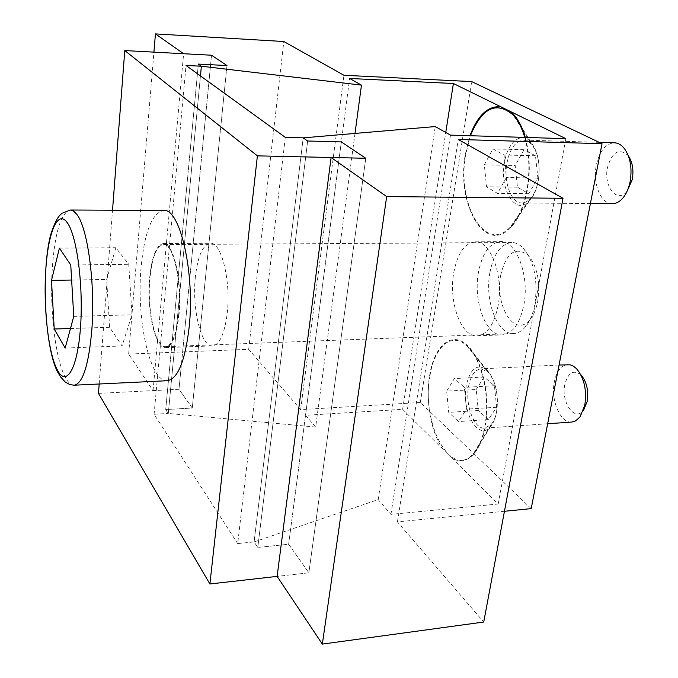 <?xml version="1.0" encoding="UTF-8"?>
<svg xmlns="http://www.w3.org/2000/svg" width="678" height="678" viewBox="0 0 678 678"><rect width="100%" height="100%" fill="white"/><g stroke="black" fill="none" stroke-linecap="round" stroke-linejoin="round"><path stroke-width="0.51" stroke-dasharray="3.39 2.54" d="M478.439 272.454C472.99 301.227 485.948 336.296 502.432 334.873C512.687 333.652 519.823 323.711 523.831 305.058C529.798 275.615 516.229 240.258 500.406 241.665C489.524 242.978 482.211 253.241 478.439 272.454M498.076 305.77C494.16 324.593 487.202 334.61 477.193 335.83C461.091 337.246 448.429 301.871 453.726 272.853C457.387 253.479 464.532 243.131 475.151 241.809C490.601 240.385 503.881 276.073 498.076 305.77M429.615 375.663C433.928 346.492 451.26 330.661 466.684 344.839C481.711 357.23 491.008 396.588 485.312 426.242C483.058 438.412 479.253 447.624 473.897 453.904C466.93 461.447 459.515 462.777 451.624 457.879L443.141 449.463C431.115 433.208 425.352 400.944 429.615 375.663M496.542 412.08C498.762 393.664 495.474 379.544 486.677 369.705C476.998 363.306 470.201 368.578 466.295 385.536C461.074 411.182 478.439 441.87 490.508 426.598C493.355 423.233 495.364 418.385 496.542 412.08M525.28 137.422C529.781 153.881 530.493 171.28 527.433 189.62C524.17 206.815 518.467 219.596 510.322 227.969C484.694 254.987 456.014 203.485 465.396 153.94L469.973 135.71M538.171 181.153C540.527 164.483 538.103 151.465 530.882 142.117C521.407 130.939 507.593 142.194 504.508 162.381C499.178 189.154 515.475 216.096 529.12 201.256C533.459 196.747 536.476 190.043 538.171 181.153M443.141 449.463L402.63 409.317L305.549 415.3L315.677 427.055L355.001 133.439M531.196 508.619L420.309 402.486L300.659 409.631L248.682 349.323L128.651 354.06L153.05 390.596L178.992 389.274L192.272 408.037L165.712 409.554L168.305 413.444L315.677 427.055M504.449 511.271L397.418 521.89L483.728 622.04M285.302 137.354L237.698 543.578L254.106 541.917L257.784 547.434L288.65 544.256L308.854 572.808L277.124 576.385L308.854 572.808L288.65 544.256L257.784 547.434L254.106 541.917L378.188 499.584L435.276 126.566M451.624 457.879L498.186 504.017L390.935 514.373L378.188 499.584M397.418 521.89L458.252 139.473M308.854 572.808L365.781 158.271L308.854 572.808M288.65 544.256L341.305 141.922L288.65 544.256M257.784 547.434L307.651 140.999L257.784 547.434M254.106 541.917L303.202 137.863L254.106 541.917M390.935 514.373L450.497 135.117M498.186 504.017L565.808 138.668M402.63 409.317L445.768 132.456M305.549 415.3L349.628 78.47M237.698 543.578L154.084 414.275L168.305 413.444L200.451 75.902L168.305 413.444L165.712 409.554L198.349 64.088L165.712 409.554L192.272 408.037L226.969 65.537L192.272 408.037L178.992 389.274L211.528 55.232L178.992 389.274L98.471 393.384M153.05 390.596L183.628 53.732M128.651 354.06L153.914 52.138M248.682 349.323L283.819 41.519M300.659 409.631L343.924 75.275M420.309 402.486L471.685 81.589M167.313 380.714C149.846 382.57 136.142 318.702 141.109 266.996C144.567 231.834 152.067 212.985 163.61 210.451M489.897 272.573C493.635 253.818 500.889 243.8 511.661 242.512C515.661 242.521 519.475 244.343 523.102 247.995C534.222 261.479 538.137 280.285 534.849 304.397C532.908 314.456 529.569 322.177 524.84 327.567C521.365 331.373 517.636 333.364 513.644 333.534C497.313 334.932 484.49 300.693 489.897 272.573M500.695 275.183C506.237 252.699 515.39 246.055 528.145 255.233C537.247 266.284 540.451 281.599 537.756 301.185C536.171 309.371 533.442 315.685 529.56 320.109C514.568 338.195 494.465 305.286 500.695 275.183M178.712 314.253C182.17 281.972 173.237 243.029 163.339 244.572C156.55 245.995 152.084 257.165 149.948 278.099C146.855 309.431 155.245 347.856 165.559 346.636C171.983 345.483 176.365 334.695 178.712 314.253M70.47 328.508L109.624 327.288L122.057 345.958L131.99 314.795L128.744 264.31L115.853 247.724L106.658 279.463L109.624 327.288M71.639 280.039L106.658 279.463M59.427 248.106L115.853 247.724M70.758 264.996L128.744 264.31M73.758 316.397L131.99 314.795M65.164 348.06L122.057 345.958M571.774 422.063C560.325 423.496 550.409 399.825 554.392 381.621C556.697 371.12 561.113 365.442 567.63 364.578M579.936 417.021L583.614 410.114C575.037 422.572 560.689 402.291 564.867 384.375C568.172 372.451 573.571 369.315 581.054 374.959L576.419 368.578M468.583 386.358C470.693 375.553 474.761 369.722 480.795 368.866L487.575 371.654C495.762 380.807 498.822 393.935 496.754 411.029C495.66 416.902 493.787 421.402 491.135 424.547L484.762 428.14C474.168 429.53 464.939 405.08 468.583 386.358M429.937 375.951C434.2 347.144 451.319 331.525 466.532 345.517C481.388 357.747 490.567 396.613 484.948 425.903C482.719 437.929 478.956 447.039 473.659 453.243C451.158 480.736 420.809 422.801 429.937 375.951M446.658 391.138L454.362 378.57L464.362 387.392L466.481 409.139L458.523 421.563L448.692 412.377L446.658 391.138L476.202 389.469L478.278 410.495L488.397 419.555L496.601 407.241L494.44 385.723L484.151 377.019L476.202 389.469M484.151 377.019L454.362 378.57M494.44 385.723L464.362 387.392M496.601 407.241L466.481 409.139M488.397 419.555L458.523 421.563M478.278 410.495L448.692 412.377M612.293 203.705C600.801 204.112 592.453 183.331 596.36 164.983C599.598 150.957 605.624 143.567 614.438 142.804M627.082 191.281L626.845 191.56C616.946 203.866 603.225 186.094 607.522 167.347C612.259 151.643 619.133 147.719 628.142 155.559L628.353 155.847M506.966 163.034C509.932 148.558 515.509 140.914 523.696 140.092L527.764 141.202L531.535 144.228C538.247 152.923 540.502 165.008 538.307 180.492C536.73 188.755 533.925 194.993 529.891 199.188L525.959 202.044L521.848 202.993C511.17 203.417 503.381 181.984 506.966 163.034M524.772 137.405C529.315 153.753 530.069 171.076 527.018 189.382C523.797 206.375 518.162 219.011 510.11 227.274C484.812 253.945 456.48 203.086 465.752 154.143L470.422 135.727M484.321 164.822L492.923 148.897L504.051 155.008L506.398 177.526L497.499 193.374L486.558 186.789L484.321 164.822L515.17 165.474L517.458 187.204L528.704 193.722L537.866 178.051L535.476 155.779L524.035 149.728L515.17 165.474M524.035 149.728L492.923 148.897M535.476 155.779L504.051 155.008M537.866 178.051L506.398 177.526M528.704 193.722L497.499 193.374M517.458 187.204L486.558 186.789M195.366 277.022C191.857 308.532 201.095 347.153 212.553 345.873C219.672 344.695 224.562 333.839 227.215 313.304C231.122 280.853 221.308 241.732 210.316 243.292C202.773 244.724 197.79 255.962 195.366 277.022M179.017 314.643C176.619 335.483 172.153 346.483 165.602 347.653C155.084 348.899 146.524 309.71 149.677 277.76C151.855 256.403 156.415 245.004 163.339 243.555C173.432 241.978 182.552 281.709 179.017 314.643M99.191 384.002L112.523 210.214M154.084 414.275L186.026 65.452M74.19 385.206C71.207 385.274 68.325 382.79 65.546 377.739C55.376 359.73 49.545 309.312 52.299 268.132C54.943 232.02 60.969 212.646 70.376 210.011M477.193 335.83L502.432 334.873M486.677 369.705L466.684 344.839M530.882 142.117L521.696 127.422M518.306 121.981L516.941 119.803M529.12 201.256L510.322 227.969M490.508 426.598L473.897 453.904M475.151 241.809L500.406 241.665M528.145 255.233L523.102 247.995M511.661 242.512L163.339 244.572M513.644 333.534L165.559 346.636M529.56 320.109L524.84 327.567M559.07 365.001L480.795 368.866M487.575 371.654L466.532 345.517M491.135 424.547L473.659 453.243M547.671 423.742L484.762 428.14M628.142 155.559L624.446 148.651M599.183 142.355L523.696 140.092M531.535 144.228L513.331 115.124M529.891 199.188L510.11 227.274M590.411 203.536L521.848 202.993M626.845 191.56L622.675 198.281M165.602 347.653L212.553 345.873M163.339 243.555L210.316 243.292"/><path stroke-width="1.02" d="M469.973 135.71C477.575 115.472 487.821 105.81 500.728 106.734L510.712 111.633L513.577 114.429C518.526 119.938 522.424 127.6 525.28 137.422M500.728 106.734L453.387 83.504L349.628 78.47L361.467 85.123L201.374 66.224L198.349 64.088L226.969 65.537L211.528 55.232L183.628 53.732L155.44 33.9L283.819 41.519L343.924 75.275L471.685 81.589L602.022 143.702L458.252 139.473L563.011 198.298L386.672 196.595L331.11 157.499L365.781 158.271L341.305 141.922L307.651 140.999L303.202 137.863L435.276 126.566L450.497 135.117L565.808 138.668L510.712 111.633M602.022 143.702L531.196 508.619L504.449 511.271M563.011 198.298L483.728 622.04L322.338 644.1L277.124 576.385L331.11 157.499M322.338 644.1L386.672 196.595M445.768 132.456L453.387 83.504M355.001 133.439L361.467 85.123M200.451 75.902L201.374 66.224L186.026 65.452L285.302 137.354L303.202 137.863L307.651 140.999L341.305 141.922L365.781 158.271L257.386 155.855L124.777 50.57L211.528 55.232L226.969 65.537L198.349 64.088L201.374 66.224L200.451 75.902M153.914 52.138L155.44 33.9M163.61 210.451C179.933 207.705 195.128 273.022 189.137 327.364C185.111 361.145 177.839 378.926 167.313 380.714L74.19 385.206C82.784 383.485 88.648 365.239 91.784 330.466C95.496 284.65 87.682 227.232 76.665 214.172L73.521 211.061L70.376 210.011L163.61 210.451M51.486 280.37L59.427 248.106L70.758 264.996L73.758 316.397L65.164 348.06L54.223 329.008L51.486 280.37L71.639 280.039M54.223 329.008L70.47 328.508M559.07 365.001L570.198 364.815L573.376 366.145L576.419 368.578C584.216 377.883 586.995 390.147 584.758 405.376L579.936 417.021L575.503 420.962L571.774 422.063L547.671 423.742M581.054 374.959C586.733 381.739 588.75 390.63 587.123 401.647L583.614 410.114M599.183 142.355L614.438 142.804C618.158 142.965 621.489 144.906 624.446 148.651C630.464 157.364 632.337 168.458 630.065 181.941C628.625 188.755 626.167 194.196 622.675 198.281C619.463 201.883 616.005 203.688 612.293 203.705L590.411 203.536M628.353 155.847C632.566 162.195 633.854 170.144 632.218 179.687L627.082 191.281M470.422 135.727C482.092 107.633 496.389 100.768 513.331 115.124C518.136 120.481 521.95 127.905 524.772 137.405M277.124 576.385L209.892 583.978L98.471 393.384L99.191 384.002M112.523 210.214L124.777 50.57M209.892 583.978L257.386 155.855M57.511 370.247C48.519 354.187 43.29 308.405 45.731 271.064C47.824 233.266 57.638 208.824 67.224 222.672C76.877 235.325 83.555 285.921 80.504 327.296C77.589 368.874 66.419 387.367 57.511 370.247M521.696 127.422L518.306 121.981M516.941 119.803L513.577 114.429M74.19 385.206L69.902 384.629L65.317 382.087L60.639 377.002L57.605 371.959C44.324 346.933 41.222 268.53 50.867 234.147C56.944 215.901 60.122 215.375 61.876 213.324L70.376 210.011"/></g></svg>
